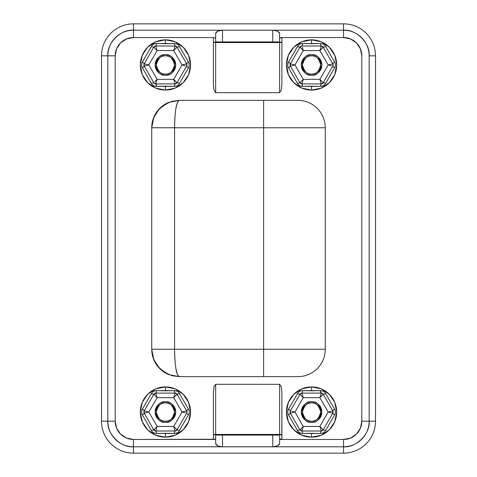 <?xml version="1.0" encoding="UTF-8"?>
<svg xmlns="http://www.w3.org/2000/svg" width="477" height="477" viewBox="0 0 477 477"><rect width="100%" height="100%" fill="white"/><g stroke="black" fill="none" stroke-linecap="round" stroke-linejoin="round"><path stroke-width="0.72" d="M297.869 100.349A27.404 27.404 0 0 1 325.272 127.753L325.272 349.247A27.404 27.404 0 0 1 297.869 376.651L179.131 376.651L168.643 374.564L159.753 368.626L153.815 359.736L151.728 349.247L174.564 349.247L174.564 127.753L151.728 127.753L153.815 117.264L159.753 108.374L168.643 102.436L179.131 100.349L263.62 100.349L263.62 349.247L325.272 349.247L325.272 127.753L174.564 127.753L174.564 349.247L263.62 349.247L263.62 127.753L325.272 127.753A27.404 27.404 0 0 0 297.869 100.349L179.131 100.349L177.378 102.436L175.9 108.374C175.005 114.295 174.564 120.759 174.564 127.753L263.62 127.753L263.62 100.349L297.869 100.349M165.43 401.771C160.57 401.187 157.142 404.609 155.15 412.045C157.142 419.48 160.57 422.908 165.43 422.324C160.57 422.908 157.142 419.48 155.15 412.045C157.142 404.609 160.57 401.187 165.43 401.771C162.591 401.771 160.171 402.773 158.161 404.782C156.158 406.786 155.15 409.206 155.15 412.045C155.15 414.883 156.158 417.303 158.161 419.313C160.171 421.322 162.591 422.324 165.43 422.324C168.268 422.324 170.688 421.322 172.692 419.313C174.701 417.303 175.703 414.883 175.703 412.045C175.703 409.206 174.701 406.786 172.692 404.782C170.688 402.773 168.268 401.771 165.43 401.771C170.283 401.187 173.711 404.609 175.703 412.045C173.711 419.48 170.283 422.908 165.43 422.324C170.283 422.908 173.711 419.48 175.703 412.045C173.711 404.609 170.283 401.187 165.43 401.771M311.57 401.771C306.717 401.187 303.289 404.609 301.297 412.045C303.289 419.48 306.717 422.908 311.57 422.324C306.717 422.908 303.289 419.48 301.297 412.045C303.289 404.609 306.717 401.187 311.57 401.771C308.732 401.771 306.312 402.773 304.308 404.782C302.299 406.786 301.297 409.206 301.297 412.045C301.297 414.883 302.299 417.303 304.308 419.313C306.312 421.322 308.732 422.324 311.57 422.324C314.409 422.324 316.829 421.322 318.839 419.313C320.842 417.303 321.85 414.883 321.85 412.045C321.85 409.206 320.842 406.786 318.839 404.782C316.829 402.773 314.409 401.771 311.57 401.771C316.43 401.187 319.858 404.609 321.85 412.045C319.858 419.48 316.43 422.908 311.57 422.324C316.43 422.908 319.858 419.48 321.85 412.045C319.858 404.609 316.43 401.187 311.57 401.771M311.57 54.676C316.43 54.092 319.858 57.52 321.85 64.955C319.858 72.391 316.43 75.813 311.57 75.229C316.43 75.813 319.858 72.391 321.85 64.955C319.858 57.52 316.43 54.092 311.57 54.676C306.717 54.092 303.289 57.52 301.297 64.955C303.289 72.391 306.717 75.813 311.57 75.229C306.717 75.813 303.289 72.391 301.297 64.955C303.289 57.52 306.717 54.092 311.57 54.676C308.732 54.676 306.312 55.678 304.308 57.687C302.299 59.697 301.297 62.117 301.297 64.955C301.297 67.794 302.299 70.214 304.308 72.218C306.312 74.227 308.732 75.229 311.57 75.229C314.409 75.229 316.829 74.227 318.839 72.218C320.842 70.214 321.85 67.794 321.85 64.955C321.85 62.117 320.842 59.697 318.839 57.687C316.829 55.678 314.409 54.676 311.57 54.676C314.409 54.676 316.829 55.678 318.839 57.687M165.43 54.676C170.283 54.092 173.711 57.52 175.703 64.955C173.711 72.391 170.283 75.813 165.43 75.229C170.283 75.813 173.711 72.391 175.703 64.955C173.711 57.52 170.283 54.092 165.43 54.676C160.57 54.092 157.142 57.52 155.15 64.955C157.142 72.391 160.57 75.813 165.43 75.229C160.57 75.813 157.142 72.391 155.15 64.955C157.142 57.52 160.57 54.092 165.43 54.676C162.591 54.676 160.171 55.678 158.161 57.687C156.158 59.697 155.15 62.117 155.15 64.955C155.15 67.794 156.158 70.214 158.161 72.218C160.171 74.227 162.591 75.229 165.43 75.229C168.268 75.229 170.688 74.227 172.692 72.218C174.701 70.214 175.703 67.794 175.703 64.955C175.703 62.117 174.701 59.697 172.692 57.687C170.688 55.678 168.268 54.676 165.43 54.676C168.268 54.676 170.688 55.678 172.692 57.687M156.188 82.569L155.806 83.904L175.053 83.904L177.027 82.765L179.585 83.242C178.374 85.305 176.573 86.343 174.188 86.361L165.43 86.188L165.43 90.07A25.12 25.12 0 0 0 190.544 64.955A25.12 25.12 0 0 0 165.43 39.835L165.43 43.717L174.188 43.544C176.591 43.538 178.392 44.576 179.585 46.663L188.343 61.837C189.56 63.912 189.56 65.993 188.343 68.068L179.585 83.242C178.392 85.329 176.591 86.373 174.188 86.361L175.053 83.904L155.806 83.904A2.284 2.284 0 0 1 153.827 82.765L144.203 66.094A2.284 2.284 0 0 1 144.203 63.811L153.827 47.14A2.284 2.284 0 0 1 155.806 46.001L175.053 46.001A2.284 2.284 0 0 1 177.027 47.14L186.656 63.811A2.284 2.284 0 0 1 186.656 66.094L177.027 82.765A2.284 2.284 0 0 1 175.053 83.904L173.735 79.337L157.124 79.337L148.818 64.955L157.124 50.568L173.735 50.568L182.041 64.955L173.735 79.337L157.124 79.337L156.188 82.569L157.124 79.337L148.818 64.955L144.203 66.094L153.827 82.765L155.806 83.904L165.394 83.904M323.173 47.14L325.731 46.663L323.173 47.14L319.876 50.568L328.182 64.955L319.876 79.337L303.265 79.337L294.959 64.955L303.265 50.568L319.876 50.568L328.182 64.955L332.797 63.811L323.173 47.14L321.194 46.001L301.947 46.001L302.812 43.544L311.57 43.717L311.57 39.835A25.12 25.12 0 0 0 286.456 64.955A25.12 25.12 0 0 0 311.57 90.07L301.959 88.162L293.808 82.712L288.364 74.567L286.456 64.955L288.364 55.338L293.808 47.193L301.959 41.749L311.57 39.835L321.182 41.749L329.333 47.193L334.776 55.338L336.69 64.955L334.776 74.567L329.333 82.712L321.182 88.162L311.57 90.07L311.57 86.188L302.812 86.361C300.409 86.373 298.608 85.329 297.415 83.242L288.657 68.068C287.44 65.993 287.44 63.912 288.657 61.837L297.415 46.663C298.608 44.576 300.409 43.538 302.812 43.544L320.329 43.544C322.726 43.568 324.527 44.605 325.731 46.663L334.49 61.837C335.671 63.918 335.671 65.999 334.49 68.068L325.731 83.242C324.515 85.305 322.714 86.343 320.329 86.361L311.57 86.188L311.57 90.07A25.12 25.12 0 0 0 336.69 64.955A25.12 25.12 0 0 0 311.57 39.835L311.57 43.717L320.329 43.544C322.738 43.538 324.539 44.576 325.731 46.663L334.49 61.837C335.707 63.912 335.707 65.993 334.49 68.068L325.731 83.242C324.539 85.329 322.738 86.373 320.329 86.361L321.194 83.904L301.947 83.904A2.284 2.284 0 0 1 299.973 82.765L290.344 66.094A2.284 2.284 0 0 1 290.344 63.811L299.973 47.14A2.284 2.284 0 0 1 301.947 46.001L321.194 46.001A2.284 2.284 0 0 1 323.173 47.14L332.797 63.811A2.284 2.284 0 0 1 332.797 66.094L323.173 82.765A2.284 2.284 0 0 1 321.194 83.904L323.173 82.765L332.797 66.094L332.797 63.811L328.003 55.505M145.551 412.855L148.818 412.045L144.203 413.189L153.827 429.86L157.124 426.432L148.818 412.045L157.124 397.663L173.735 397.663L182.041 412.045L173.735 426.432L157.124 426.432L148.818 412.045L157.124 397.663L173.735 397.663L175.053 393.096A2.284 2.284 0 0 1 177.027 394.235L186.656 410.906A2.284 2.284 0 0 1 186.656 413.189L177.027 429.86A2.284 2.284 0 0 1 175.053 430.999L174.188 433.456L165.43 433.283L165.43 437.165A25.12 25.12 0 0 0 190.544 412.045A25.12 25.12 0 0 0 165.43 386.93L165.43 390.812L174.188 390.639C176.591 390.627 178.392 391.671 179.585 393.758L188.343 408.932C189.56 411.007 189.56 413.088 188.343 415.163L179.585 430.337C178.392 432.424 176.591 433.462 174.188 433.456L156.671 433.456C154.262 433.462 152.461 432.424 151.269 430.337L142.51 415.163C141.293 413.088 141.293 411.007 142.51 408.932L151.269 393.758C152.461 391.671 154.262 390.627 156.671 390.639L165.43 390.812L165.43 386.93L175.041 388.838L183.192 394.288L188.636 402.433L190.544 412.045L188.636 421.662L183.192 429.807L175.041 435.251L165.43 437.165L155.818 435.251L147.667 429.807L142.224 421.662L140.31 412.045L142.224 402.433L147.667 394.288L155.818 388.838L165.43 386.93A25.12 25.12 0 0 0 140.31 412.045A25.12 25.12 0 0 0 165.43 437.165L165.43 433.283L156.671 433.456L155.806 430.999A2.284 2.284 0 0 1 153.827 429.86L144.203 413.189A2.284 2.284 0 0 1 144.203 410.906L153.827 394.235A2.284 2.284 0 0 1 155.806 393.096L165.459 393.096M331.449 411.24L328.182 412.045L319.876 426.432L323.173 429.86L332.797 413.189L332.797 410.906L323.173 394.235L321.194 393.096L301.947 393.096L299.973 394.235L290.344 410.906L290.344 413.189L299.973 429.86L303.265 426.432L301.947 430.999L321.194 430.999L320.329 433.456L311.57 433.283L311.57 437.165A25.12 25.12 0 0 0 336.69 412.045A25.12 25.12 0 0 0 311.57 386.93L311.57 390.812L320.329 390.639C322.738 390.627 324.539 391.671 325.731 393.758L334.49 408.932C335.707 411.007 335.707 413.088 334.49 415.163L325.731 430.337C324.539 432.424 322.738 433.462 320.329 433.456L302.812 433.456C300.409 433.462 298.608 432.424 297.415 430.337L288.657 415.163C287.44 413.088 287.44 411.007 288.657 408.932L297.415 393.758C298.608 391.671 300.409 390.627 302.812 390.639L311.57 390.812L311.57 386.93L321.182 388.838L329.333 394.288L334.776 402.433L336.69 412.045L334.776 421.662L329.333 429.807L321.182 435.251L311.57 437.165L301.959 435.251L293.808 429.807L288.364 421.662L286.456 412.045L288.364 402.433L293.808 394.288L301.959 388.838L311.57 386.93A25.12 25.12 0 0 0 286.456 412.045A25.12 25.12 0 0 0 311.57 437.165L311.57 433.283L302.812 433.456C300.421 433.432 298.62 432.395 297.415 430.337L288.657 415.163C287.476 413.082 287.476 411.001 288.657 408.932L297.415 393.758C298.626 391.695 300.427 390.657 302.812 390.639L301.947 393.096L321.194 393.096A2.284 2.284 0 0 1 323.173 394.235L332.797 410.906A2.284 2.284 0 0 1 332.797 413.189L323.173 429.86A2.284 2.284 0 0 1 321.194 430.999L301.947 430.999A2.284 2.284 0 0 1 299.973 429.86L290.344 413.189A2.284 2.284 0 0 1 290.344 410.906L299.973 394.235A2.284 2.284 0 0 1 301.947 393.096L303.265 397.663L319.876 397.663L328.182 412.045L319.876 426.432L303.265 426.432L294.959 412.045L303.265 397.663L319.876 397.663L320.812 394.431L319.876 397.663L328.182 412.045L332.797 410.906L328.003 402.6M215.664 38.22L215.664 41.91L215.664 38.22L213.452 37.552L133.459 37.552L213.452 37.552L215.664 38.22L215.664 41.91L279.605 41.91L279.605 38.22L281.889 37.552L281.889 84.584L281.215 90.314L279.605 92.681L279.605 42.554L215.664 42.554A2.284 0.644 180 0 1 213.38 41.91L213.38 37.552L133.459 37.552L126.471 38.941L120.544 42.9L116.579 48.827L115.19 55.821L115.19 421.179L116.579 428.173L120.544 434.1L126.471 438.059L133.459 439.448L215.664 439.448L133.459 439.448L215.02 439.245L213.38 439.448L213.38 392.416L214.048 386.686L215.664 384.319L214.048 386.686L213.38 392.416L213.38 435.09A2.284 0.644 0 0 1 215.664 434.446L215.664 384.319L279.605 384.319L281.215 386.686L281.889 392.416L281.215 386.686L279.605 384.319L279.605 434.446L215.664 434.446L215.664 384.319L279.605 384.319L279.605 434.446A2.284 0.644 0 0 1 281.889 435.09L281.889 392.416L281.806 439.448L343.541 439.448L281.889 439.448L343.541 439.448L350.529 438.059L356.456 434.1L360.421 428.173L361.81 421.179L361.81 55.821L360.421 48.827L356.456 42.9L350.529 38.941L343.541 37.552L281.889 37.552L343.541 37.552A18.269 18.269 0 0 1 361.81 55.821L361.81 421.179L361.81 55.821A18.269 18.269 0 0 0 350.529 38.941M213.38 438.78L213.38 435.09L213.38 438.78M279.605 435.09L215.664 435.09L215.664 438.78L215.664 435.09L279.605 435.09L279.605 443.544L277.829 445.733L273.422 446.788L221.847 446.788L217.44 445.733L215.664 443.544L215.664 435.09L215.664 443.544L216.123 444.719L217.44 445.733L221.847 446.788L272.755 446.794L272.755 435.09L272.755 446.794L273.422 446.788L277.829 445.733L279.146 444.719L279.605 443.544L279.605 435.09M280.249 439.245L279.605 438.78L281.818 439.448M279.605 92.681L215.664 92.681L214.048 90.314L213.38 84.584L214.048 90.314L215.664 92.681L279.605 92.681L281.215 90.314L281.889 84.584L281.889 41.91A2.284 0.644 180 0 1 279.605 42.554L279.605 92.681M165.43 90.07L155.818 88.162L147.667 82.712L142.224 74.567L140.31 64.955L142.224 55.338L147.667 47.193L155.818 41.749L165.43 39.835L175.041 41.749L183.192 47.193L188.636 55.338L190.544 64.955L188.636 74.567L183.192 82.712L175.041 88.162L165.43 90.07L165.43 86.188L156.671 86.361C154.262 86.373 152.461 85.329 151.269 83.242L142.51 68.068C141.293 65.993 141.293 63.912 142.51 61.837L151.269 46.663C152.461 44.576 154.262 43.538 156.671 43.544L165.43 43.717L165.43 39.835A25.12 25.12 0 0 0 140.31 64.955A25.12 25.12 0 0 0 165.43 90.07M133.459 439.448L133.459 446.8L133.459 439.448A18.269 18.269 0 0 1 115.19 421.179L115.19 55.821A18.269 18.269 0 0 1 133.459 37.552L213.38 37.552M280.249 37.755L281.889 37.552L281.889 41.91L279.605 42.554L215.664 42.554L215.664 92.681L215.664 42.554L213.38 41.91L213.38 84.584L213.38 38.22M320.812 394.431L321.194 393.096L311.606 393.096M154.792 395.236L157.124 397.663L153.827 394.235L149.033 402.54M174.665 429.664L173.735 426.432L177.027 429.86L179.585 430.337C178.374 432.4 176.573 433.438 174.188 433.456L175.053 430.999L174.665 429.664L175.053 430.999L155.806 430.999L175.053 430.999L177.027 429.86L186.656 413.189L186.656 410.906L177.027 394.235L176.067 395.236L177.027 394.235L175.053 393.096L155.806 393.096L156.188 394.431L155.806 393.096L153.827 394.235L144.203 410.906L145.551 411.24L144.203 410.906L144.203 413.189L148.997 421.495M154.792 428.853L153.827 429.86L155.806 430.999L165.394 430.999M176.067 81.764L173.735 79.337L177.027 82.765L186.656 66.094L186.656 63.811L181.856 55.505M185.303 65.76L182.041 64.955L186.656 63.811L177.027 47.14L173.735 50.568L175.053 46.001L165.459 46.001M279.605 38.22L279.605 41.91L279.605 38.22M153.892 117.074L159.753 108.374C161.81 106.162 164.774 104.183 168.643 102.436A27.404 27.404 0 0 0 151.728 127.753L151.728 349.247L151.728 127.753L174.564 127.753C174.832 111.105 176.353 101.971 179.131 100.349L171.988 101.297L163.873 104.988L157.374 111.087L153.177 118.952L151.728 127.753L153.761 117.396M153.761 359.604L151.728 349.247A27.404 27.404 0 0 0 168.643 374.564L159.753 368.626L153.892 359.92M171.988 375.703L179.131 376.651L263.62 376.651L263.62 349.247L263.62 376.651L297.869 376.651A27.404 27.404 0 0 0 325.272 349.247L174.564 349.247C174.564 356.241 175.005 362.705 175.9 368.626L177.378 374.564L179.131 376.651C176.353 375.029 174.832 365.895 174.564 349.247L151.728 349.247L153.177 358.048L157.374 365.913L163.873 372.012L171.988 375.703L179.131 376.651L168.643 374.564M168.643 102.436L179.131 100.349L171.988 101.297M126.471 38.941A18.269 18.269 0 0 0 116.579 48.827M361.81 421.179L369.162 421.179L361.81 421.179A18.269 18.269 0 0 1 343.541 439.448L279.605 439.448L281.889 439.448L281.889 435.09L279.605 434.446L215.664 434.446L213.38 435.09M281.889 37.552L343.541 37.552L343.541 30.2C356.218 29.055 370.307 43.145 369.162 55.821L375.512 55.821L375.512 421.179L369.162 421.179C370.307 433.855 356.218 447.945 343.541 446.8L343.541 453.15L133.459 453.15L133.459 446.8L343.541 446.8L343.541 453.15L133.459 453.15L133.459 446.8C120.782 447.945 106.693 433.855 107.838 421.179L101.488 421.179L101.488 55.821L107.838 55.821C106.693 43.145 120.782 29.055 133.459 30.2L133.459 23.85A31.971 31.971 0 0 0 101.488 55.821L115.19 55.821L107.838 55.821L107.838 421.179L115.19 421.179A18.269 18.269 0 0 0 120.544 434.1M154.792 81.764L157.124 79.337M174.665 82.569L175.053 83.904L174.188 86.361L156.671 86.361C154.274 86.337 152.473 85.3 151.269 83.242L153.827 82.765L151.269 83.242L142.51 68.068L144.203 66.094L142.51 68.068C141.329 65.987 141.329 63.912 142.51 61.837L144.203 63.811L144.203 66.094M145.551 65.76L148.818 64.955L157.124 50.568L153.827 47.14L144.203 63.811L145.551 64.145L144.203 63.811L142.51 61.837L151.269 46.663L153.827 47.14L151.269 46.663C152.485 44.599 154.286 43.562 156.671 43.544L174.188 43.544C176.579 43.568 178.38 44.605 179.585 46.663L188.343 61.837C189.524 63.918 189.524 65.999 188.343 68.068L179.585 83.242L177.027 82.765M185.303 64.145L182.041 64.955L173.735 79.337M145.551 64.145L148.818 64.955M176.067 48.147L177.027 47.14L175.053 46.001L155.806 46.001L153.827 47.14M154.792 48.147L157.124 50.568L173.735 50.568L182.041 64.955M155.806 46.001L156.671 43.544L155.806 46.001L157.124 50.568M174.665 47.336L173.735 50.568M331.449 64.145L328.182 64.955L319.876 79.337L323.173 82.765L325.731 83.242L323.173 82.765M331.449 65.76L328.182 64.955M320.812 47.336L319.876 50.568L321.194 46.001L320.329 43.544L321.194 46.001M302.335 47.336L303.265 50.568L319.876 50.568M322.208 81.764L319.876 79.337L303.265 79.337L301.947 83.904L321.194 83.904L320.812 82.569L321.194 83.904L320.329 86.361L302.812 86.361C300.421 86.337 298.62 85.3 297.415 83.242L288.657 68.068C287.476 65.987 287.476 63.912 288.657 61.837L297.415 46.663C298.626 44.599 300.427 43.562 302.812 43.544L301.947 46.001L299.973 47.14L290.344 63.811L294.959 64.955L303.265 50.568L300.933 48.147L303.265 50.568M320.812 82.569L319.876 79.337M300.933 48.147L299.973 47.14L297.415 46.663L299.973 47.14M291.697 64.145L290.344 63.811L290.344 66.094L299.973 82.765L300.933 81.764L299.973 82.765L301.947 83.904L302.812 86.361L301.947 83.904M302.335 82.569L303.265 79.337L294.959 64.955L291.697 65.76L294.959 64.955M300.933 81.764L303.265 79.337M291.697 65.76L290.344 66.094L288.657 68.068L290.344 66.094M302.335 394.431L301.947 393.096L302.812 390.639L320.329 390.639C322.726 390.663 324.527 391.7 325.731 393.758L323.173 394.235L319.876 397.663M300.933 395.236L303.265 397.663L299.973 394.235L297.415 393.758L299.973 394.235M291.697 411.24L294.959 412.045L303.265 397.663M323.173 394.235L325.731 393.758L334.49 408.932C335.671 411.013 335.671 413.088 334.49 415.163L332.797 413.189L328.182 412.045M291.697 412.855L294.959 412.045L290.344 413.189L288.657 415.163L290.344 413.189M332.797 413.189L334.49 415.163L325.731 430.337C324.515 432.4 322.714 433.438 320.329 433.456L321.194 430.999L323.173 429.86L325.731 430.337L323.173 429.86M322.208 428.853L319.876 426.432L303.265 426.432L294.959 412.045M321.194 430.999L319.876 426.432M302.335 429.664L303.265 426.432M300.933 428.853L299.973 429.86L301.947 430.999L302.812 433.456L301.947 430.999M156.188 429.664L157.124 426.432L155.806 430.999L156.671 433.456C154.274 433.432 152.473 432.395 151.269 430.337L153.827 429.86L151.269 430.337L142.51 415.163L144.203 413.189L142.51 415.163C141.329 413.082 141.329 411.001 142.51 408.932L144.203 410.906L142.51 408.932L151.269 393.758L153.827 394.235L151.269 393.758C152.485 391.695 154.286 390.657 156.671 390.639L155.806 393.096L156.671 390.639L174.188 390.639C176.579 390.663 178.38 391.7 179.585 393.758L188.343 408.932C189.524 411.013 189.524 413.088 188.343 415.163L179.585 430.337L177.027 429.86M145.551 411.24L148.818 412.045M176.067 428.853L173.735 426.432L157.124 426.432M156.188 394.431L157.124 397.663M185.303 412.855L182.041 412.045L173.735 426.432M174.665 394.431L173.735 397.663L182.041 412.045L185.303 411.24L182.041 412.045M176.067 395.236L173.735 397.663M185.303 411.24L186.656 410.906L188.343 408.932L186.656 410.906M186.656 66.094L188.343 68.068L186.656 66.094M155.806 83.904A4.567 0.978 -90 0 1 156.671 86.361L155.806 83.904M186.656 63.811L188.343 61.837L186.656 63.811M177.027 47.14L179.585 46.663L177.027 47.14M175.053 46.001L174.188 43.544L175.053 46.001M290.344 63.811L288.657 61.837L290.344 63.811M334.49 61.837L332.797 63.811L334.49 61.837M334.49 68.068L332.797 66.094L334.49 68.068M299.973 82.765L297.415 83.242L299.973 82.765M290.344 410.906L288.657 408.932L290.344 410.906M321.194 393.096A4.567 0.978 90 0 1 320.329 390.639L321.194 393.096M299.973 429.86L297.415 430.337L299.973 429.86M334.49 408.932L332.797 410.906L334.49 408.932M186.656 413.189L188.343 415.163L186.656 413.189M177.027 394.235L179.585 393.758L177.027 394.235M175.053 393.096L174.188 390.639L175.053 393.096M281.889 41.91L281.889 84.584M215.664 41.91L215.664 33.456L215.664 41.91L279.605 41.91L279.605 33.456L279.605 41.91M215.02 439.245L215.664 438.78L215.664 439.436M115.19 421.179L101.488 421.179L101.488 55.821A31.971 31.971 0 0 1 133.459 23.85L343.541 23.85A31.971 31.971 0 0 1 375.512 55.821L375.512 421.179A31.971 31.971 0 0 1 343.541 453.15A31.971 31.971 0 0 0 375.512 421.179L369.162 421.179A25.621 25.621 0 0 1 343.541 446.8L133.459 446.8A25.621 25.621 0 0 1 107.838 421.179L107.838 55.821A25.621 25.621 0 0 1 133.459 30.2L133.459 37.552L133.459 23.85L343.541 23.85L343.541 30.2L133.459 30.2L343.541 30.2A25.621 25.621 0 0 1 369.162 55.821L375.512 55.821A31.971 31.971 0 0 0 343.541 23.85L343.541 37.552M215.664 33.456L217.44 31.267L222.515 30.206L222.515 41.91L222.515 30.206L272.755 30.206L221.847 30.212L217.44 31.267L216.123 32.281L215.664 33.456M273.422 30.212L277.829 31.267L279.605 33.456L279.146 32.281L277.829 31.267L273.422 30.212M369.162 421.179L369.162 55.821L369.162 421.179M343.541 446.8L343.541 439.448L343.541 446.8M101.488 421.179A31.971 31.971 0 0 0 133.459 453.15A31.971 31.971 0 0 1 101.488 421.179M279.605 37.552L279.605 33.456M272.755 41.91L272.755 30.206L272.755 41.91M222.515 435.09L222.515 446.794L222.515 435.09M311.57 421.179C307.254 421.698 304.207 418.657 302.436 412.045C304.207 405.438 307.254 402.391 311.57 402.91C309.048 402.91 306.896 403.804 305.113 405.587C303.33 407.37 302.436 409.522 302.436 412.045C302.436 414.567 303.33 416.719 305.113 418.508C306.896 420.291 309.048 421.179 311.57 421.179C314.093 421.179 316.245 420.291 318.034 418.508C319.817 416.719 320.705 414.567 320.705 412.045C320.705 409.522 319.817 407.37 318.034 405.587C316.245 403.804 314.093 402.91 311.57 402.91C315.893 402.391 318.934 405.438 320.705 412.045C318.934 418.657 315.893 421.698 311.57 421.179M165.43 421.179C161.107 421.698 158.066 418.657 156.295 412.045C158.066 405.438 161.107 402.391 165.43 402.91C162.907 402.91 160.755 403.804 158.966 405.587C157.183 407.37 156.295 409.522 156.295 412.045C156.295 414.567 157.183 416.719 158.966 418.508C160.755 420.291 162.907 421.179 165.43 421.179C167.952 421.179 170.104 420.291 171.887 418.508C173.67 416.719 174.564 414.567 174.564 412.045C174.564 409.522 173.67 407.37 171.887 405.587C170.104 403.804 167.952 402.91 165.43 402.91C169.746 402.391 172.793 405.438 174.564 412.045C172.793 418.657 169.746 421.698 165.43 421.179M174.564 412.045C174.564 414.567 173.67 416.719 171.887 418.508M165.43 74.09C161.107 74.609 158.066 71.562 156.295 64.955C158.066 58.343 161.107 55.302 165.43 55.821C162.907 55.821 160.755 56.709 158.966 58.492C157.183 60.281 156.295 62.433 156.295 64.955C156.295 67.478 157.183 69.63 158.966 71.413C160.755 73.196 162.907 74.09 165.43 74.09C167.952 74.09 170.104 73.196 171.887 71.413C173.67 69.63 174.564 67.478 174.564 64.955C174.564 62.433 173.67 60.281 171.887 58.492C170.104 56.709 167.952 55.821 165.43 55.821C169.746 55.302 172.793 58.343 174.564 64.955C172.793 71.562 169.746 74.609 165.43 74.09M311.57 74.09C307.254 74.609 304.207 71.562 302.436 64.955C304.207 58.343 307.254 55.302 311.57 55.821C309.048 55.821 306.896 56.709 305.113 58.492C303.33 60.281 302.436 62.433 302.436 64.955C302.436 67.478 303.33 69.63 305.113 71.413C306.896 73.196 309.048 74.09 311.57 74.09C314.093 74.09 316.245 73.196 318.034 71.413C319.817 69.63 320.705 67.478 320.705 64.955C320.705 62.433 319.817 60.281 318.034 58.492C316.245 56.709 314.093 55.821 311.57 55.821C315.893 55.302 318.934 58.343 320.705 64.955C318.934 71.562 315.893 74.609 311.57 74.09"/></g></svg>
